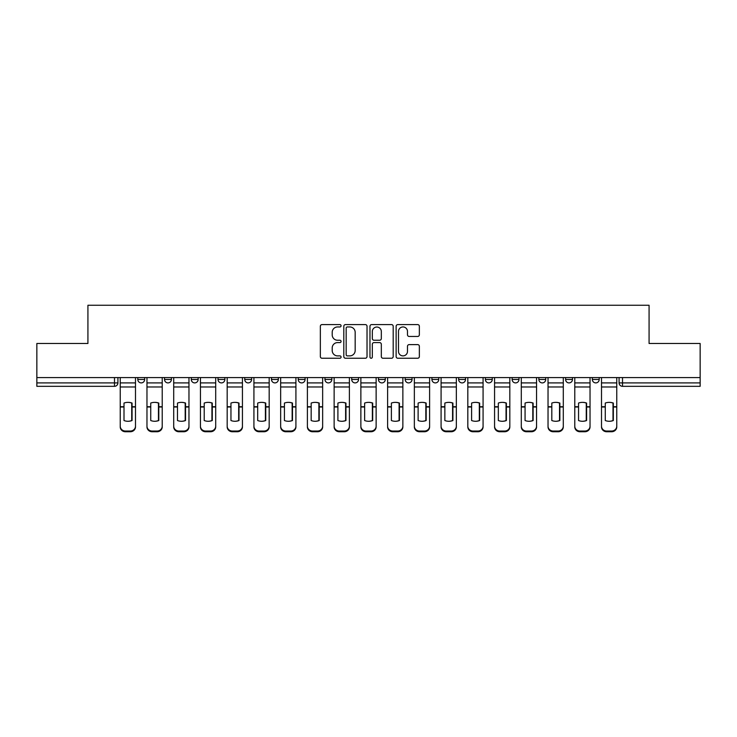 <?xml version="1.0" encoding="UTF-8"?>
<svg xmlns="http://www.w3.org/2000/svg" width="737" height="737" viewBox="0 0 737 737"><rect width="100%" height="100%" fill="white"/><g stroke="black" fill="none" stroke-linecap="round" stroke-linejoin="round"><path stroke-width="1.11" d="M341.074 325.772A1.179 1.179 0 0 0 339.904 324.593L322.023 324.593A1.686 1.686 0 0 0 320.346 326.279L320.346 356.561A1.686 1.686 0 0 0 322.023 358.246L339.904 358.246A1.179 1.179 0 0 0 341.074 357.067A1.179 1.179 0 0 0 339.904 355.888L337.583 355.888A5.38 5.38 0 0 1 332.203 350.508L332.203 347.984A5.38 5.38 0 0 1 337.583 342.594L339.904 342.594A1.179 1.179 0 0 0 341.074 341.415A1.179 1.179 0 0 0 339.904 340.245L337.583 340.245A5.38 5.38 0 0 1 332.203 334.856L332.203 332.332A5.38 5.38 0 0 1 337.583 326.952L339.904 326.952A1.179 1.179 0 0 0 341.074 325.772M431.919 377.584L431.919 379.472L438.773 379.472A3.427 3.427 0 0 1 435.346 382.899A3.427 3.427 0 0 1 431.919 379.472L431.919 377.584M351.706 377.584L351.706 379.472L358.56 379.472A3.427 3.427 0 0 1 355.133 382.899A3.427 3.427 0 0 1 351.706 379.472L351.706 377.584M298.227 377.584L298.227 379.472L305.081 379.472A3.427 3.427 0 0 1 301.654 382.899A3.427 3.427 0 0 1 298.227 379.472L298.227 377.584M271.492 377.584L271.492 379.472L278.346 379.472A3.427 3.427 0 0 1 274.919 382.899A3.427 3.427 0 0 1 271.492 379.472L271.492 377.584M218.014 377.584L218.014 379.472L224.868 379.472A3.427 3.427 0 0 1 221.441 382.899A3.427 3.427 0 0 1 218.014 379.472L218.014 377.584M417.667 336.459A1.686 1.686 0 0 0 419.353 334.773L419.353 326.279A1.686 1.686 0 0 0 417.667 324.593L397.814 324.593A1.686 1.686 0 0 0 396.128 326.279L396.128 356.561A1.686 1.686 0 0 0 397.814 358.246L417.667 358.246A1.686 1.686 0 0 0 419.353 356.561L419.353 346.298A1.686 1.686 0 0 0 417.667 344.612L409.173 344.612A1.686 1.686 0 0 0 407.487 346.298L407.487 351.383A4.505 4.505 0 0 1 402.992 355.888A4.505 4.505 0 0 1 398.487 351.383L398.487 331.447A4.505 4.505 0 0 1 402.992 326.952A4.505 4.505 0 0 1 407.487 331.447L407.487 334.773A1.686 1.686 0 0 0 409.173 336.459L417.667 336.459M36.85 377.584L36.85 343.479L87.924 343.479L87.924 305.256L649.076 305.256L649.076 343.479L700.15 343.479L700.15 377.584L36.85 377.584L36.85 382.899L117.92 382.899L117.92 377.584L117.92 382.899A3.427 3.427 0 0 1 114.493 386.326L36.85 386.326L36.85 382.899M367.026 326.279A1.686 1.686 0 0 0 365.349 324.593L345.496 324.593A1.686 1.686 0 0 0 343.81 326.279L343.81 356.561A1.686 1.686 0 0 0 345.496 358.246L365.349 358.246A1.686 1.686 0 0 0 367.026 356.561L367.026 326.279M371.651 324.593L391.504 324.593A1.686 1.686 0 0 1 393.19 326.279L393.19 356.561A1.686 1.686 0 0 1 391.504 358.246L383.01 358.246A1.686 1.686 0 0 1 381.324 356.561L381.324 344.28A1.686 1.686 0 0 0 379.647 342.594L374.009 342.594A1.686 1.686 0 0 0 372.323 344.28L372.323 357.067A1.179 1.179 0 0 1 371.153 358.246A1.179 1.179 0 0 1 369.974 357.067L369.974 326.279A1.686 1.686 0 0 1 371.651 324.593M619.08 377.584L619.08 382.899L700.15 382.899L700.15 386.326L622.507 386.326A3.427 3.427 0 0 1 619.08 382.899M700.15 377.584L700.15 382.899M599.199 377.584L599.199 379.472A3.427 3.427 0 0 1 595.772 382.899A3.427 3.427 0 0 1 592.345 379.472L599.199 379.472A3.427 3.427 0 0 1 595.772 382.899M592.345 377.584L592.345 379.472M572.465 377.584L572.465 379.472A3.427 3.427 0 0 1 569.028 382.899A3.427 3.427 0 0 1 565.601 379.472L572.465 379.472M565.601 377.584L565.601 379.472M545.721 377.584L545.721 379.472A3.427 3.427 0 0 1 542.294 382.899A3.427 3.427 0 0 1 538.867 379.472L545.721 379.472M538.867 377.584L538.867 379.472M518.986 377.584L518.986 379.472A3.427 3.427 0 0 1 515.559 382.899A3.427 3.427 0 0 1 512.132 379.472L518.986 379.472M512.132 377.584L512.132 379.472M492.252 377.584L492.252 379.472A3.427 3.427 0 0 1 488.815 382.899A3.427 3.427 0 0 1 485.388 379.472A3.427 3.427 0 0 0 488.815 382.899M485.388 377.584L485.388 379.472L492.252 379.472M465.508 377.584L465.508 379.472A3.427 3.427 0 0 1 462.081 382.899A3.427 3.427 0 0 1 458.654 379.472A3.427 3.427 0 0 0 462.081 382.899M458.654 377.584L458.654 379.472L465.508 379.472M438.773 377.584L438.773 379.472A3.427 3.427 0 0 1 435.346 382.899M412.038 377.584L412.038 379.472A3.427 3.427 0 0 1 408.602 382.899A3.427 3.427 0 0 1 405.175 379.472L412.038 379.472M405.175 377.584L405.175 379.472M385.294 377.584L385.294 379.472A3.427 3.427 0 0 1 381.867 382.899A3.427 3.427 0 0 1 378.44 379.472L385.294 379.472L385.294 377.584M378.44 377.584L378.44 379.472M358.56 377.584L358.56 379.472M331.825 377.584L331.825 379.472A3.427 3.427 0 0 1 328.398 382.899A3.427 3.427 0 0 1 324.962 379.472L331.825 379.472L331.825 377.584M324.962 377.584L324.962 379.472M305.081 377.584L305.081 379.472L305.081 377.584M278.346 379.472L278.346 377.584L278.346 379.472A3.427 3.427 0 0 1 274.919 382.899M251.612 377.584L251.612 379.472A3.427 3.427 0 0 1 248.185 382.899A3.427 3.427 0 0 1 244.748 379.472A3.427 3.427 0 0 0 248.185 382.899A3.427 3.427 0 0 0 251.612 379.472L251.612 377.584M244.748 377.584L244.748 379.472L251.612 379.472M224.868 377.584L224.868 379.472M198.133 377.584L198.133 379.472A3.427 3.427 0 0 1 194.706 382.899A3.427 3.427 0 0 1 191.279 379.472A3.427 3.427 0 0 0 194.706 382.899A3.427 3.427 0 0 0 198.133 379.472L191.279 379.472L191.279 377.584M164.535 377.584L164.535 379.472L171.399 379.472L171.399 377.584L171.399 379.472A3.427 3.427 0 0 1 167.972 382.899A3.427 3.427 0 0 1 164.535 379.472A3.427 3.427 0 0 0 167.972 382.899M137.801 377.584L137.801 379.472L144.655 379.472L144.655 377.584L144.655 379.472A3.427 3.427 0 0 1 141.228 382.899A3.427 3.427 0 0 1 137.801 379.472A3.427 3.427 0 0 0 141.228 382.899M114.493 377.584L114.493 386.326A3.427 3.427 0 0 0 117.92 382.899M347.348 326.952A1.179 1.179 0 0 0 346.169 328.131L346.169 354.709A1.179 1.179 0 0 0 347.348 355.888L349.78 355.888A5.38 5.38 0 0 0 355.17 350.508L355.17 332.332A5.38 5.38 0 0 0 349.78 326.952L347.348 326.952M381.324 331.539A4.505 4.505 0 0 0 376.828 327.035A4.505 4.505 0 0 0 372.323 331.539L372.323 338.559A1.686 1.686 0 0 0 374.009 340.245L379.647 340.245A1.686 1.686 0 0 0 381.324 338.559L381.324 331.539M131.72 420.661L131.72 402.936M127.86 402.356A10.622 9.351 180 0 1 131.72 403.056M120.232 407.708L120.232 426.161A5.141 4.873 0 0 0 125.373 431.034L130.348 431.034A5.141 4.873 0 0 0 135.488 426.161L135.488 426.87A5.141 4.873 180 0 1 130.348 431.744L130.348 431.034M127.86 421.288A10.622 10.078 180 0 0 131.72 420.532M132.061 406.999L132.061 403.056A10.622 9.351 180 0 0 128.035 402.356A10.622 9.351 180 0 0 124 403.056L124 420.532A10.622 10.078 180 0 0 132.061 420.532L132.061 406.999L135.488 406.999L135.488 426.161M135.488 377.584L135.488 406.999M120.232 377.584L120.232 426.161M125.373 431.034L125.373 431.744L130.348 431.744M125.373 431.744A5.141 4.873 180 0 1 120.232 426.87M158.455 420.661L158.455 402.936M154.595 402.356A10.622 9.351 180 0 1 158.455 403.056M146.967 407.708L146.967 426.161A5.141 4.873 0 0 0 152.117 431.034L157.082 431.034A5.141 4.873 0 0 0 162.223 426.161L162.223 426.87A5.141 4.873 180 0 1 157.082 431.744L157.082 431.034M154.595 421.288A10.622 10.078 180 0 0 158.455 420.532M185.19 420.661L185.19 402.936M181.339 402.356A10.622 9.351 180 0 1 185.19 403.056M173.711 407.708L173.711 426.161A5.141 4.873 0 0 0 178.851 431.034L183.817 431.034A5.141 4.873 0 0 0 188.967 426.161L188.967 426.87A5.141 4.873 180 0 1 183.817 431.744L183.817 431.034M181.339 421.288A10.622 10.078 180 0 0 185.19 420.532M158.796 406.999L158.796 403.056A10.622 9.351 180 0 0 154.77 402.356A10.622 9.351 180 0 0 150.744 403.056L150.744 420.532A10.622 10.078 180 0 0 158.796 420.532L158.796 406.999L162.223 406.999L162.223 426.161M162.223 377.584L162.223 406.999M146.967 377.584L146.967 426.161M152.117 431.034L152.117 431.744L157.082 431.744M152.117 431.744A5.141 4.873 180 0 1 146.967 426.87M185.54 406.999L185.54 403.056A10.622 9.351 180 0 0 181.505 402.356A10.622 9.351 180 0 0 177.479 403.056L177.479 420.532A10.622 10.078 180 0 0 185.54 420.532L185.54 406.999L188.967 406.999L188.967 426.161M188.967 377.584L188.967 406.999M173.711 377.584L173.711 426.161M178.851 431.034L178.851 431.744L183.817 431.744M178.851 431.744A5.141 4.873 180 0 1 173.711 426.87M211.934 420.661L211.934 402.936M208.074 402.356A10.622 9.351 180 0 1 211.934 403.056M200.446 407.708L200.446 426.161A5.141 4.873 0 0 0 205.586 431.034L210.561 431.034A5.141 4.873 0 0 0 215.701 426.161L215.701 426.87A5.141 4.873 180 0 1 210.561 431.744L210.561 431.034M208.074 421.288A10.622 10.078 180 0 0 211.934 420.532M238.668 420.661L238.668 402.936M234.808 402.356A10.622 9.351 180 0 1 238.668 403.056M227.18 407.708L227.18 426.161A5.141 4.873 0 0 0 232.33 431.034L237.296 431.034A5.141 4.873 0 0 0 242.436 426.161L242.436 426.87A5.141 4.873 180 0 1 237.296 431.744L237.296 431.034M234.808 421.288A10.622 10.078 180 0 0 238.668 420.532M265.403 420.661L265.403 402.936M261.552 402.356A10.622 9.351 180 0 1 265.403 403.056M253.924 407.708L253.924 426.161A5.141 4.873 0 0 0 259.065 431.034L264.03 431.034A5.141 4.873 0 0 0 269.18 426.161L269.18 426.87A5.141 4.873 180 0 1 264.03 431.744L264.03 431.034M261.552 421.288A10.622 10.078 180 0 0 265.403 420.532M212.274 406.999L212.274 403.056A10.622 9.351 180 0 0 208.249 402.356A10.622 9.351 180 0 0 204.213 403.056L204.213 420.532A10.622 10.078 180 0 0 212.274 420.532L212.274 406.999L215.701 406.999L215.701 426.161M215.701 377.584L215.701 406.999M200.446 377.584L200.446 426.161M205.586 431.034L205.586 431.744L210.561 431.744M205.586 431.744A5.141 4.873 180 0 1 200.446 426.87M239.009 406.999L239.009 403.056A10.622 9.351 180 0 0 234.983 402.356A10.622 9.351 180 0 0 230.957 403.056L230.957 420.532A10.622 10.078 180 0 0 239.009 420.532L239.009 406.999L242.436 406.999L242.436 426.161M242.436 377.584L242.436 406.999M227.18 377.584L227.18 426.161M232.33 431.034L232.33 431.744L237.296 431.744M232.33 431.744A5.141 4.873 180 0 1 227.18 426.87M265.753 406.999L265.753 403.056A10.622 9.351 180 0 0 261.718 402.356A10.622 9.351 180 0 0 257.692 403.056L257.692 420.532A10.622 10.078 180 0 0 265.753 420.532L265.753 406.999L269.18 406.999L269.18 426.161M269.18 377.584L269.18 406.999M253.924 377.584L253.924 426.161M259.065 431.034L259.065 431.744L264.03 431.744M259.065 431.744A5.141 4.873 180 0 1 253.924 426.87M292.147 420.661L292.147 402.936M288.287 402.356A10.622 9.351 180 0 1 292.147 403.056M280.659 407.708L280.659 426.161A5.141 4.873 0 0 0 285.799 431.034L290.774 431.034A5.141 4.873 0 0 0 295.915 426.161L295.915 426.87A5.141 4.873 180 0 1 290.774 431.744L290.774 431.034M288.287 421.288A10.622 10.078 180 0 0 292.147 420.532M292.488 406.999L292.488 403.056A10.622 9.351 180 0 0 288.462 402.356A10.622 9.351 180 0 0 284.427 403.056L284.427 420.532A10.622 10.078 180 0 0 292.488 420.532L292.488 406.999L295.915 406.999L295.915 426.161M295.915 377.584L295.915 406.999M280.659 377.584L280.659 426.161M285.799 431.034L285.799 431.744L290.774 431.744M285.799 431.744A5.141 4.873 180 0 1 280.659 426.87M318.881 420.661L318.881 402.936M315.021 402.356A10.622 9.351 180 0 1 318.881 403.056M307.393 407.708L307.393 426.161A5.141 4.873 0 0 0 312.543 431.034L317.509 431.034A5.141 4.873 0 0 0 322.649 426.161L322.649 426.87A5.141 4.873 180 0 1 317.509 431.744L317.509 431.034M315.021 421.288A10.622 10.078 180 0 0 318.881 420.532M319.222 406.999L319.222 403.056A10.622 9.351 180 0 0 315.196 402.356A10.622 9.351 180 0 0 311.171 403.056L311.171 420.532A10.622 10.078 180 0 0 319.222 420.532L319.222 406.999L322.649 406.999L322.649 426.161M322.649 377.584L322.649 406.999M307.393 377.584L307.393 426.161M312.543 431.034L312.543 431.744L317.509 431.744M312.543 431.744A5.141 4.873 180 0 1 307.393 426.87M345.616 420.661L345.616 402.936M341.765 402.356A10.622 9.351 180 0 1 345.616 403.056M334.137 407.708L334.137 426.161A5.141 4.873 0 0 0 339.278 431.034L344.243 431.034A5.141 4.873 0 0 0 349.393 426.161L349.393 426.87A5.141 4.873 180 0 1 344.243 431.744L344.243 431.034M341.765 421.288A10.622 10.078 180 0 0 345.616 420.532M345.957 406.999L345.957 403.056A10.622 9.351 180 0 0 341.931 402.356A10.622 9.351 180 0 0 337.905 403.056L337.905 420.532A10.622 10.078 180 0 0 345.957 420.532L345.957 406.999L349.393 406.999L349.393 426.161M349.393 377.584L349.393 406.999M334.137 377.584L334.137 426.161M339.278 431.034L339.278 431.744L344.243 431.744M339.278 431.744A5.141 4.873 180 0 1 334.137 426.87M372.36 420.661L372.36 402.936M368.5 402.356A10.622 9.351 180 0 1 372.36 403.056M360.872 407.708L360.872 426.161A5.141 4.873 0 0 0 366.013 431.034L370.987 431.034A5.141 4.873 0 0 0 376.128 426.161L376.128 426.87A5.141 4.873 180 0 1 370.987 431.744L370.987 431.034M368.5 421.288A10.622 10.078 180 0 0 372.36 420.532M372.701 406.999L372.701 403.056A10.622 9.351 180 0 0 368.675 402.356A10.622 9.351 180 0 0 364.64 403.056L364.64 420.532A10.622 10.078 180 0 0 372.701 420.532L372.701 406.999L376.128 406.999L376.128 426.161M376.128 377.584L376.128 406.999M360.872 377.584L360.872 426.161M366.013 431.034L366.013 431.744L370.987 431.744M366.013 431.744A5.141 4.873 180 0 1 360.872 426.87M399.095 420.661L399.095 402.936M395.235 402.356A10.622 9.351 180 0 1 399.095 403.056M387.607 407.708L387.607 426.161A5.141 4.873 0 0 0 392.757 431.034L397.722 431.034A5.141 4.873 0 0 0 402.863 426.161L402.863 426.87A5.141 4.873 180 0 1 397.722 431.744L397.722 431.034M395.235 421.288A10.622 10.078 180 0 0 399.095 420.532M425.829 420.661L425.829 402.936M421.979 402.356A10.622 9.351 180 0 1 425.829 403.056M414.351 407.708L414.351 426.161A5.141 4.873 0 0 0 419.491 431.034L424.457 431.034A5.141 4.873 0 0 0 429.607 426.161L429.607 426.87A5.141 4.873 180 0 1 424.457 431.744L424.457 431.034M421.979 421.288A10.622 10.078 180 0 0 425.829 420.532M452.573 420.661L452.573 402.936M448.713 402.356A10.622 9.351 180 0 1 452.573 403.056M441.085 407.708L441.085 426.161A5.141 4.873 0 0 0 446.226 431.034L451.201 431.034A5.141 4.873 0 0 0 456.341 426.161L456.341 426.87A5.141 4.873 180 0 1 451.201 431.744L451.201 431.034M448.713 421.288A10.622 10.078 180 0 0 452.573 420.532M479.308 420.661L479.308 402.936M475.448 402.356A10.622 9.351 180 0 1 479.308 403.056M467.82 407.708L467.82 426.161A5.141 4.873 0 0 0 472.97 431.034L477.935 431.034A5.141 4.873 0 0 0 483.076 426.161L483.076 426.87A5.141 4.873 180 0 1 477.935 431.744L477.935 431.034M475.448 421.288A10.622 10.078 180 0 0 479.308 420.532M506.043 420.661L506.043 402.936M502.192 402.356A10.622 9.351 180 0 1 506.043 403.056M494.564 407.708L494.564 426.161A5.141 4.873 0 0 0 499.704 431.034L504.67 431.034A5.141 4.873 0 0 0 509.82 426.161L509.82 426.87A5.141 4.873 180 0 1 504.67 431.744L504.67 431.034M502.192 421.288A10.622 10.078 180 0 0 506.043 420.532M532.787 420.661L532.787 402.936M528.926 402.356A10.622 9.351 180 0 1 532.787 403.056M521.299 407.708L521.299 426.161A5.141 4.873 0 0 0 526.439 431.034L531.414 431.034A5.141 4.873 0 0 0 536.554 426.161L536.554 426.87A5.141 4.873 180 0 1 531.414 431.744L531.414 431.034M528.926 421.288A10.622 10.078 180 0 0 532.787 420.532M399.436 406.999L399.436 403.056A10.622 9.351 180 0 0 395.41 402.356A10.622 9.351 180 0 0 391.384 403.056L391.384 420.532A10.622 10.078 180 0 0 399.436 420.532L399.436 406.999L402.863 406.999L402.863 426.161M402.863 377.584L402.863 406.999M387.607 377.584L387.607 426.161M392.757 431.034L392.757 431.744L397.722 431.744M392.757 431.744A5.141 4.873 180 0 1 387.607 426.87M426.17 406.999L426.17 403.056A10.622 9.351 180 0 0 422.144 402.356A10.622 9.351 180 0 0 418.119 403.056L418.119 420.532A10.622 10.078 180 0 0 426.17 420.532L426.17 406.999L429.607 406.999L429.607 426.161M429.607 377.584L429.607 406.999M414.351 377.584L414.351 426.161M419.491 431.034L419.491 431.744L424.457 431.744M419.491 431.744A5.141 4.873 180 0 1 414.351 426.87M452.914 406.999L452.914 403.056A10.622 9.351 180 0 0 448.888 402.356A10.622 9.351 180 0 0 444.853 403.056L444.853 420.532A10.622 10.078 180 0 0 452.914 420.532L452.914 406.999L456.341 406.999L456.341 426.161M456.341 377.584L456.341 406.999M441.085 377.584L441.085 426.161M446.226 431.034L446.226 431.744L451.201 431.744M446.226 431.744A5.141 4.873 180 0 1 441.085 426.87M479.649 406.999L479.649 403.056A10.622 9.351 180 0 0 475.623 402.356A10.622 9.351 180 0 0 471.597 403.056L471.597 420.532A10.622 10.078 180 0 0 479.649 420.532L479.649 406.999L483.076 406.999L483.076 426.161M483.076 377.584L483.076 406.999M467.82 377.584L467.82 426.161M472.97 431.034L472.97 431.744L477.935 431.744M472.97 431.744A5.141 4.873 180 0 1 467.82 426.87M506.383 406.999L506.383 403.056A10.622 9.351 180 0 0 502.358 402.356A10.622 9.351 180 0 0 498.332 403.056L498.332 420.532A10.622 10.078 180 0 0 506.383 420.532L506.383 406.999L509.82 406.999L509.82 426.161M509.82 377.584L509.82 406.999M494.564 377.584L494.564 426.161M499.704 431.034L499.704 431.744L504.67 431.744M499.704 431.744A5.141 4.873 180 0 1 494.564 426.87M533.127 406.999L533.127 403.056A10.622 9.351 180 0 0 529.102 402.356A10.622 9.351 180 0 0 525.066 403.056L525.066 420.532A10.622 10.078 180 0 0 533.127 420.532L533.127 406.999L536.554 406.999L536.554 426.161M536.554 377.584L536.554 406.999M521.299 377.584L521.299 426.161M526.439 431.034L526.439 431.744L531.414 431.744M526.439 431.744A5.141 4.873 180 0 1 521.299 426.87M559.521 420.661L559.521 402.936M555.661 402.356A10.622 9.351 180 0 1 559.521 403.056M548.033 407.708L548.033 426.161A5.141 4.873 0 0 0 553.183 431.034L558.149 431.034A5.141 4.873 0 0 0 563.289 426.161L563.289 426.87A5.141 4.873 180 0 1 558.149 431.744L558.149 431.034M555.661 421.288A10.622 10.078 180 0 0 559.521 420.532M559.862 406.999L559.862 403.056A10.622 9.351 180 0 0 555.836 402.356A10.622 9.351 180 0 0 551.81 403.056L551.81 420.532A10.622 10.078 180 0 0 559.862 420.532L559.862 406.999L563.289 406.999L563.289 426.161M563.289 377.584L563.289 406.999M548.033 377.584L548.033 426.161M553.183 431.034L553.183 431.744L558.149 431.744M553.183 431.744A5.141 4.873 180 0 1 548.033 426.87M586.256 420.661L586.256 402.936M582.405 402.356A10.622 9.351 180 0 1 586.256 403.056M574.777 407.708L574.777 426.161A5.141 4.873 0 0 0 579.918 431.034L584.883 431.034A5.141 4.873 0 0 0 590.033 426.161L590.033 426.87A5.141 4.873 180 0 1 584.883 431.744L584.883 431.034M582.405 421.288A10.622 10.078 180 0 0 586.256 420.532M586.597 406.999L586.597 403.056A10.622 9.351 180 0 0 582.571 402.356A10.622 9.351 180 0 0 578.545 403.056L578.545 420.532A10.622 10.078 180 0 0 586.597 420.532L586.597 406.999L590.033 406.999L590.033 426.161M590.033 377.584L590.033 406.999M574.777 377.584L574.777 426.161M579.918 431.034L579.918 431.744L584.883 431.744M579.918 431.744A5.141 4.873 180 0 1 574.777 426.87M613 420.661L613 402.936M609.14 402.356A10.622 9.351 180 0 1 613 403.056M601.512 407.708L601.512 426.161A5.141 4.873 0 0 0 606.652 431.034L611.627 431.034A5.141 4.873 0 0 0 616.768 426.161L616.768 426.87A5.141 4.873 180 0 1 611.627 431.744L611.627 431.034M609.14 421.288A10.622 10.078 180 0 0 613 420.532M613.341 406.999L613.341 403.056A10.622 9.351 180 0 0 609.315 402.356A10.622 9.351 180 0 0 605.28 403.056L605.28 420.532A10.622 10.078 180 0 0 613.341 420.532L613.341 406.999L616.768 406.999L616.768 426.161M616.768 377.584L616.768 406.999M601.512 377.584L601.512 426.161M606.652 431.034L606.652 431.744L611.627 431.744M606.652 431.744A5.141 4.873 180 0 1 601.512 426.87M622.507 377.584L622.507 386.326M132.061 406.732L135.488 406.732M120.232 406.732L124 406.732M120.232 386.971L135.488 386.971M120.232 406.999L124 406.999M120.232 382.899L135.488 382.899M158.796 406.732L162.223 406.732M146.967 406.732L150.744 406.732M146.967 386.971L162.223 386.971M146.967 406.999L150.744 406.999M146.967 382.899L162.223 382.899M185.54 406.732L188.967 406.732M173.711 406.732L177.479 406.732M173.711 386.971L188.967 386.971M173.711 406.999L177.479 406.999M173.711 382.899L188.967 382.899M212.274 406.732L215.701 406.732M200.446 406.732L204.213 406.732M200.446 386.971L215.701 386.971M200.446 406.999L204.213 406.999M200.446 382.899L215.701 382.899M239.009 406.732L242.436 406.732M227.18 406.732L230.957 406.732M227.18 386.971L242.436 386.971M227.18 406.999L230.957 406.999M227.18 382.899L242.436 382.899M265.753 406.732L269.18 406.732M253.924 406.732L257.692 406.732M253.924 386.971L269.18 386.971M253.924 406.999L257.692 406.999M253.924 382.899L269.18 382.899M292.488 406.732L295.915 406.732M280.659 406.732L284.427 406.732M280.659 386.971L295.915 386.971M280.659 406.999L284.427 406.999M280.659 382.899L295.915 382.899M319.222 406.732L322.649 406.732M307.393 406.732L311.171 406.732M307.393 386.971L322.649 386.971M307.393 406.999L311.171 406.999M307.393 382.899L322.649 382.899M345.957 406.732L349.393 406.732M334.137 406.732L337.905 406.732M334.137 386.971L349.393 386.971M334.137 406.999L337.905 406.999M334.137 382.899L349.393 382.899M372.701 406.732L376.128 406.732M360.872 406.732L364.64 406.732M360.872 386.971L376.128 386.971M360.872 406.999L364.64 406.999M360.872 382.899L376.128 382.899M399.436 406.732L402.863 406.732M387.607 406.732L391.384 406.732M387.607 386.971L402.863 386.971M387.607 406.999L391.384 406.999M387.607 382.899L402.863 382.899M426.17 406.732L429.607 406.732M414.351 406.732L418.119 406.732M414.351 386.971L429.607 386.971M414.351 406.999L418.119 406.999M414.351 382.899L429.607 382.899M452.914 406.732L456.341 406.732M441.085 406.732L444.853 406.732M441.085 386.971L456.341 386.971M441.085 406.999L444.853 406.999M441.085 382.899L456.341 382.899M479.649 406.732L483.076 406.732M467.82 406.732L471.597 406.732M467.82 386.971L483.076 386.971M467.82 406.999L471.597 406.999M467.82 382.899L483.076 382.899M506.383 406.732L509.82 406.732M494.564 406.732L498.332 406.732M494.564 386.971L509.82 386.971M494.564 406.999L498.332 406.999M494.564 382.899L509.82 382.899M533.127 406.732L536.554 406.732M521.299 406.732L525.066 406.732M521.299 386.971L536.554 386.971M521.299 406.999L525.066 406.999M521.299 382.899L536.554 382.899M559.862 406.732L563.289 406.732M548.033 406.732L551.81 406.732M548.033 386.971L563.289 386.971M548.033 406.999L551.81 406.999M548.033 382.899L563.289 382.899M586.597 406.732L590.033 406.732M574.777 406.732L578.545 406.732M574.777 386.971L590.033 386.971M574.777 406.999L578.545 406.999M574.777 382.899L590.033 382.899M613.341 406.732L616.768 406.732M601.512 406.732L605.28 406.732M601.512 386.971L616.768 386.971M601.512 406.999L605.28 406.999M601.512 382.899L616.768 382.899"/></g></svg>

